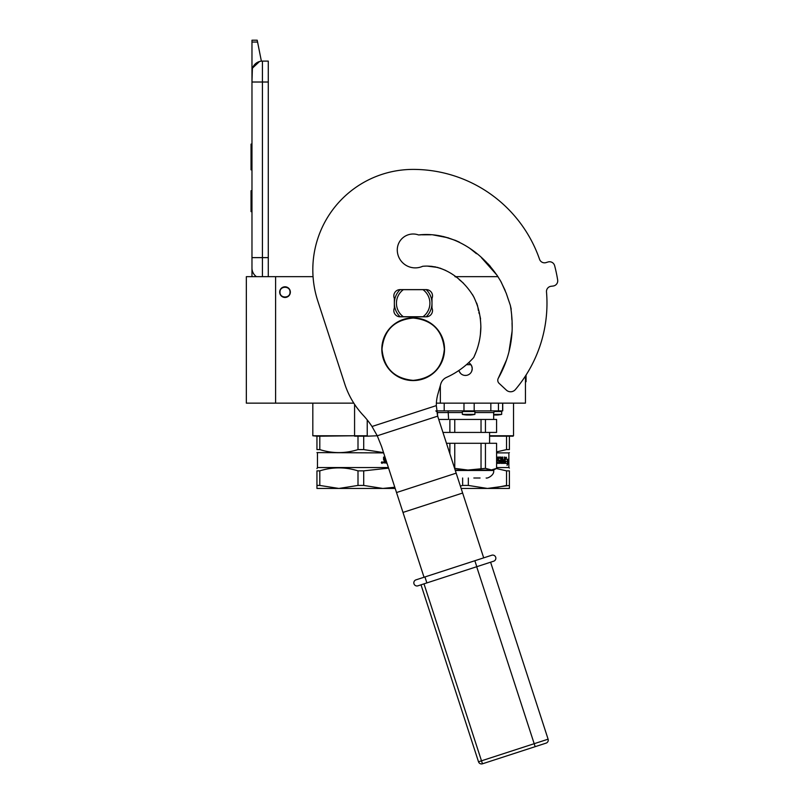 <?xml version="1.0" encoding="UTF-8"?>
<svg xmlns="http://www.w3.org/2000/svg" width="804" height="804" viewBox="0 0 804 804"><rect width="100%" height="100%" fill="white"/><g stroke="black" fill="none" stroke-linecap="round" stroke-linejoin="round"><path stroke-width="1.21" d="M367.418 436.18L377.327 435.768M319.801 449.587L316.947 449.587C316.947 453.607 316.947 453.607 316.947 449.587C316.947 453.607 316.947 453.607 316.947 449.587L316.947 436.18L312.816 435.768L354.574 435.768L319.801 436.18L319.801 449.587C332.534 453.607 345.268 453.607 358.001 449.587L358.001 436.18L354.604 436.18M320.866 435.768L312.816 435.768L312.816 403.146M513.103 436.18L509.394 436.18L513.525 435.768L513.525 403.146M496.591 451.888L506.54 449.587L506.54 436.18L489.586 436.18M489.586 435.768L513.525 435.768M436.381 403.146L525.444 403.146L525.444 376.011M275.601 403.146L275.601 276.656L246.336 276.656L246.336 403.146L353.8 403.146M275.601 276.656L313.057 276.656M455.094 276.656L498.018 276.656M468.662 362.674A6.794 6.794 0 0 1 465.436 375.448A6.794 6.794 0 0 1 458.893 370.473L459.164 371.247M440.351 403.146L440.351 385.468M367.227 419.929L367.227 435.768L354.574 435.768L354.574 404.332M285.008 297.46A5.326 5.326 0 0 1 279.681 292.133A5.326 5.326 0 0 1 285.008 286.797A5.326 5.326 0 0 1 290.344 292.133A5.326 5.326 0 0 1 285.008 297.46M459.174 371.297L460.672 373.488M464.541 375.388L466.29 375.398M471.707 371.287L472.229 368.644M472.229 368.493L471.717 366.051M471.697 366.021L470.199 363.81M469.305 363.066L468.3 363.006M290.023 292.133C290.334 285.661 279.681 285.661 279.993 292.133C279.681 298.606 290.334 298.606 290.023 292.133M262.426 276.656L262.426 257.632L268.285 257.632L268.285 61.104L262.426 61.104A10.452 10.452 0 0 0 251.974 71.556L251.974 82.018L252.376 68.692M268.285 257.632L268.285 276.656M251.974 276.656L251.974 82.018L268.285 82.018M262.426 61.104L262.426 257.632L251.974 257.632L251.974 268.084A10.452 10.452 45.2 0 0 256.446 276.656M251.974 213.733L251.974 224.185L251.974 213.733M251.974 42.039L251.974 40.2L257.2 40.2L257.571 42.039L251.974 42.039L251.974 71.556M252.617 67.958L259.511 61.526M257.571 42.039L261.38 61.164M257.2 40.2L251.974 40.2M251.974 190.729L251.039 190.729L251.039 211.643L251.974 211.643M251.974 144.107L251.039 144.107L251.039 150.881L251.974 150.881M251.974 163.524L251.039 163.524L251.039 150.881M251.974 169.845L251.039 169.845L251.039 163.524M251.974 144.74L251.039 144.74M383.548 452.602L363.709 449.587L363.709 436.18L367.207 436.18M316.947 436.18L319.801 436.18M358.001 449.587L363.709 449.587M358.001 436.18L363.709 436.18M316.947 452.602L383.649 452.903M386.935 463.024L383.568 462.873L384.242 460.37L383.568 459.637L383.568 457.094L384.654 457.094L385.086 459.828L384.423 459.335L384.423 457.094M385.086 459.828L385.89 459.828M384.825 462.179L386.121 462.179L386.121 461.004L384.423 461.004L384.825 462.179M384.593 462.179L384.423 461.004M386.684 463.365L386.684 462.25M381.799 462.501L382.372 462.009L382.372 463.134L381.588 463.134L382.171 463.134M382.171 462.501L381.709 462.009L381.789 463.134M381.719 462.009L381.588 463.134M381.96 461.777L382.614 462.561L381.96 463.355M381.287 462.561L382.061 461.767L382.825 462.561L382.061 463.365L381.287 462.561M388.402 467.546L317.469 467.546L316.947 468.581M388.593 468.139L363.709 470.863L363.709 485.435L382.804 488.45L394.794 487.224L388.573 488.159M319.801 485.435L338.896 488.45L316.947 488.45L316.947 485.435L319.801 485.435L319.801 470.863C332.534 466.883 345.268 466.883 358.001 470.863L363.709 470.863M316.947 485.435L316.947 470.863L319.801 470.863M316.947 470.863C316.947 466.883 316.947 466.883 316.947 470.863M363.709 485.435L358.001 485.435L358.001 470.863M395.196 488.45L338.896 488.45L358.001 485.435M502.731 403.146L502.731 410.884L436.683 410.884M470.953 364.684L466.431 364.684M438.723 419.457L448.622 419.457L448.099 410.884M481.033 432.421L481.033 419.457L496.591 419.457L496.591 432.421L454.762 432.421L454.762 419.457L449.878 419.457L449.878 432.421L454.762 432.421M485.445 432.421L485.445 419.457M481.033 468.36L481.033 443.295L496.591 443.295L496.591 468.36L491.023 470.049L467.898 470.049L485.445 468.36L485.445 443.295M480.068 477.998L473.837 477.998M455.164 470.049L467.898 470.049L454.762 468.36L454.762 443.295L481.033 443.295M455.305 470.471L493.666 470.471L485.445 468.36M449.878 453.778L449.878 443.295L454.762 443.295M449.878 443.295L446.471 443.295M481.033 419.457L454.762 419.457M449.878 432.421L442.934 432.421M493.666 414.382L501.686 414.382L501.686 411.507L501.053 410.884M496.691 414.894L496.691 415.035A29.266 23.969 -90 0 1 496.42 415.015L494.962 415.015M493.676 415.015L493.676 414.944A29.266 23.969 90 0 0 494.4 415.015L495.857 415.015A29.266 16.783 -90 0 0 497.294 414.763A28.974 23.728 90 0 0 498.319 414.763A29.266 16.783 90 0 1 496.882 415.015L497.143 415.015M497.535 410.884L498.44 410.884L498.44 403.146M469.998 415.035A29.266 29.266 0 0 0 474.903 414.382L462.35 414.382L462.35 411.507L474.903 411.507L474.27 410.884M469.908 414.894L469.908 415.035A29.266 23.969 -90 0 1 469.636 415.015L468.179 415.015M467.154 415.015L466.893 415.015A29.266 23.969 -90 0 1 464.843 414.763L465.566 414.763A29.266 23.969 90 0 0 467.616 415.015L469.074 415.015A29.266 16.783 -90 0 0 470.511 414.763A28.974 23.728 90 0 0 471.536 414.763A29.266 16.783 90 0 1 470.099 415.015L470.36 415.015M474.189 403.146L474.189 410.884L473.254 410.884M509.394 470.863L509.394 485.435L509.394 470.863C509.394 466.883 509.394 466.883 509.394 470.863C509.394 466.883 509.394 466.883 509.394 470.863L506.54 470.863L506.54 485.435L493.214 488.159M496.591 452.903L508.872 452.903L508.872 467.546L509.394 468.059M509.394 485.435L509.394 488.45L487.445 488.45L509.394 485.435M509.394 436.18L509.394 449.587C509.394 453.607 509.394 453.607 509.394 449.587C509.394 453.607 509.394 453.607 509.394 449.587L509.394 436.18L506.54 436.18M509.394 449.587L506.54 449.587M505.153 461.707L507.656 461.194L507.927 459.255L505.686 459.255L506.088 457.285M507.254 461.194L507.515 459.255M506.078 459.255L506.48 457.285L505.153 459.315L505.153 463.365L505.656 461.194M507.284 464.049L507.575 461.416M507.977 463.325L507.063 465.365L507.394 463.365L505.264 463.365L505.706 461.416L507.686 461.416L507.977 459.255L507.575 463.325M496.591 457.094L497.143 457.094L496.842 462.179L499.505 461.988L499.384 461.004L497.656 460.511L497.988 457.094L501.023 457.094L500.962 459.828L501.304 457.587M501.304 459.828L502.168 459.828L502.42 457.094L502.781 462.179L502.781 457.094L502.168 457.094M502.781 462.179L504.329 461.988L504.329 461.004L503.023 461.004L503.023 459.828L504.329 459.828L504.47 457.094L504.259 463.365M498.58 458.27L500.741 458.461L501.023 463.365L504.631 463.365L504.842 457.094L504.329 457.094M498.46 458.461L498.259 459.828L500.239 460.32L499.616 463.365M496.591 463.365L499.947 463.365L500.239 460.32M500.962 461.988L500.962 461.004L502.168 461.004L502.058 462.179L501.415 462.179M501.304 461.988L500.962 461.004M498.138 458.461L498.259 459.828M496.842 462.179L496.842 457.094M508.872 467.546L496.591 467.546M496.309 468.521L506.54 470.863M461.144 488.45L487.445 488.45L468.34 485.435L468.34 477.998M468.34 485.435L462.632 485.435L462.632 477.998M460.37 486.078L462.632 485.435M431.989 298.405A6.271 6.271 0 0 0 426.241 289.621L400.101 289.621A6.271 6.271 0 0 0 394.352 298.405L394.352 308.022A6.271 6.271 0 0 0 400.101 316.806L426.241 316.806A6.271 6.271 0 0 0 431.989 308.022L431.989 298.405M421.025 234.808L418.552 234.949C452.582 231.13 484.651 253.069 501.163 282.023L506.249 293.319L510.349 305.369C511.796 313.64 512.389 321.982 512.128 330.374C511.334 347.348 506.721 363.307 498.309 378.232L506.61 359.74M508.942 351.921L512.088 331.318M512.178 328.042L512.047 322.906M511.846 319.58L511.666 315.5M511.223 309.178L510.259 305.098M508.399 299.721L506.872 295.128M505.153 290.415L500.631 281.058M486.078 261.853L481.506 257.752M471.797 249.903L470.089 248.597M459.506 242.235L455.677 240.496M448.481 237.873L433.306 234.939M430.572 234.788L427.899 234.778M474.058 356.775L476.44 351.036M478.44 344.655L479.224 341.489M480.34 335.007L480.862 326.555M480.571 318.927L479.918 315.861M479.204 313.65L478.842 312.505M478.38 310.565L477.978 307.892M477.687 306.183L476.702 303.078M474.3 297.912L472.541 294.646M463.556 283.279L459.094 279.501M455.416 276.888L454.913 276.526M437.788 267.451L427.447 266.124M425.567 266.124L423.869 266.194L425.567 266.124M498.309 378.232A4.181 4.181 0 0 0 499.103 383.347L506.329 390.081A6.271 6.271 0 0 0 515.404 389.548A133.806 133.806 0 0 0 546.499 291.912A5.226 5.226 0 0 1 551.072 286.284L553.142 286.023A5.226 5.226 0 0 0 557.664 280.013A146.348 146.348 0 0 0 554.619 265.642A5.226 5.226 0 0 0 548.037 261.983L546.037 262.596A5.226 5.226 0 0 1 539.564 259.31A133.806 133.806 0 0 0 413.166 169.403A100.359 100.359 0 0 0 317.731 300.776L344.775 384.021A83.626 83.626 0 0 0 363.157 415.216A83.626 83.626 0 0 1 372.001 426.502L377.257 435.788L381.538 446.421L424.04 577.242M421.276 234.808L418.552 234.949A15.889 15.889 0 0 0 397.276 249.903A17.979 17.979 0 0 0 422.643 266.295C443.848 264.184 463.536 279.32 473.787 296.927C478.671 307.299 480.621 315.741 480.862 327.208C480.691 337.791 478.29 347.911 473.667 357.569A81.325 81.325 0 0 1 446.521 377.388A10.452 10.452 0 0 0 440.753 384.051L437.929 393.96A41.818 41.818 0 0 0 436.321 405.608L437.718 416.14A55.737 48.27 162 0 0 438.371 418.351L483.696 557.855M400.151 289.621A18.814 18.814 0 0 0 400.101 289.671L403.347 289.671A16.723 16.723 0 0 0 403.347 316.746L400.101 316.746A18.814 18.814 0 0 1 400.101 289.671L401.678 289.671M426.18 316.806A18.814 18.814 0 0 0 426.241 289.671A18.814 18.814 0 0 0 426.18 289.621M401.678 316.746L400.101 316.746A18.814 18.814 0 0 0 400.151 316.806M424.663 289.671L403.347 289.671M424.663 316.746L422.994 316.746A16.723 16.723 0 0 0 422.994 289.671M422.994 316.746L403.347 316.746M444.341 349.207C442.491 368.142 432.1 378.523 413.166 380.372C394.241 378.523 383.85 368.142 382 349.207C383.85 330.283 394.241 319.891 413.166 318.042C432.1 319.891 442.491 330.283 444.341 349.207M444.532 349.207A31.356 31.356 0 0 1 413.166 380.573A31.356 31.356 0 0 1 381.81 349.207A31.356 31.356 0 0 1 413.166 317.851A31.356 31.356 0 0 1 444.532 349.207A31.356 31.356 0 0 1 413.166 380.573A31.356 31.356 0 0 1 381.81 349.207M490.601 562.207L548.107 739.177L534.188 743.7L476.682 566.73L493.686 561.202A3.136 3.136 0 0 0 495.696 557.252A3.136 3.136 -62.6 0 1 493.686 561.202L421.015 584.82L478.511 761.79L481.495 760.815L423.989 583.855M413.98 583.804A3.136 3.136 -36 0 1 415.99 579.855A3.136 3.136 117.6 0 0 413.98 583.804A3.136 3.136 26.4 0 0 417.929 585.825L426.874 582.91L425.909 579.935L424.934 576.95L415.99 579.855L491.746 555.242A3.136 3.136 -153.3 0 1 495.696 557.252M482.46 763.8L535.152 746.675L482.46 763.8A3.136 3.136 0 0 1 478.511 761.79A3.136 3.136 0 0 0 482.46 763.8L481.495 760.815L534.188 743.7L535.152 746.675L546.087 743.127A3.136 3.136 0 0 0 548.107 739.177M546.971 303.208A133.806 133.806 0 0 0 546.499 291.912M539.564 259.31A133.806 133.806 0 0 0 413.166 169.403M497.304 275.561L481.516 257.762M458.923 241.954L455.406 240.386M430.803 234.788L427.989 234.778M435.456 266.888L427.778 266.124M422.08 234.818L430.019 234.768M443.527 236.557L455.446 240.396M471.727 249.843L476.46 253.702M487.988 263.792L490.339 266.385M445.748 270.456L439.778 268.044M438.09 267.531L431.366 266.285M525.444 381.719L526.067 381.719L526.067 375.036M463.978 403.146L463.978 410.884M444.2 403.146L444.2 410.884M490.842 403.146L490.842 410.884M502.631 403.146L502.631 410.884M437.215 414.03L437.215 412.552L462.35 412.552M474.903 412.552L493.666 412.552L495.334 410.884M494.028 411.507L501.686 411.507M372.001 426.502L436.321 405.608M377.257 435.788L437.718 416.14M396.523 492.54L456.18 473.154M402.985 512.419L462.632 493.043M474.852 560.73L476.782 566.699M317.469 452.903L317.469 467.546M437.215 412.552L436.753 411.397M437.517 415.356L437.517 412.552L435.838 410.884M493.666 419.457L493.666 412.552M493.666 470.471C494.631 475.164 487.324 478.732 486.139 477.998M493.666 470.049L496.44 468.451M489.586 432.421L489.586 443.295M496.782 415.035A29.266 29.266 0 0 0 501.686 414.382M474.903 414.382L474.903 411.507M462.35 414.382A29.266 29.266 0 0 0 467.255 415.035M462.35 411.507L462.983 410.884M508.872 452.903L509.394 452.602"/></g></svg>
